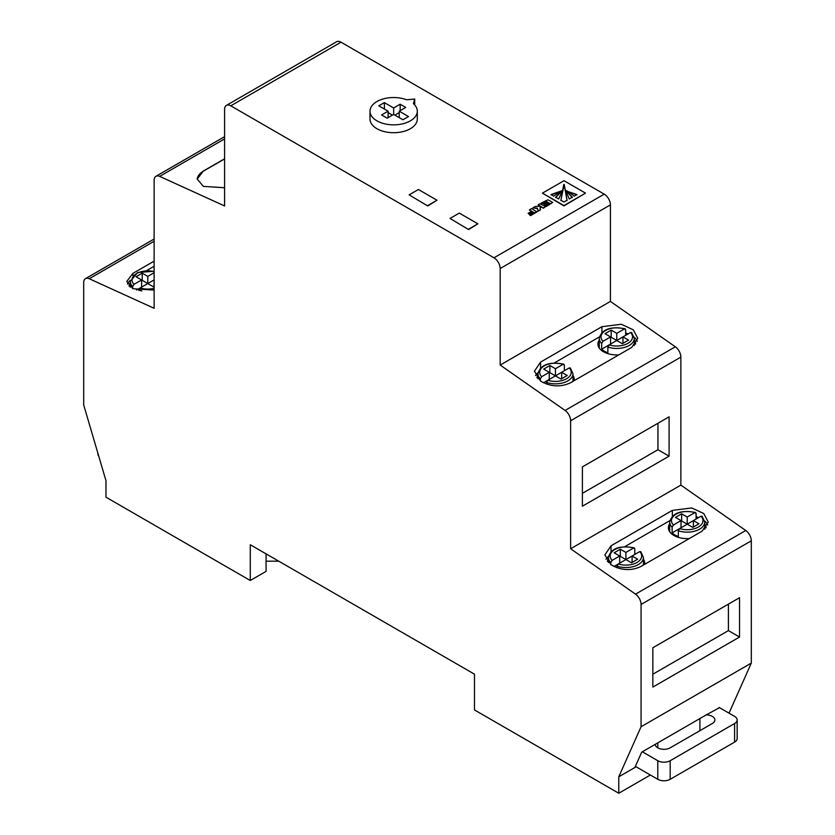 <?xml version="1.0" encoding="UTF-8"?>
<svg xmlns="http://www.w3.org/2000/svg" width="835" height="835" viewBox="0 0 835 835"><rect width="100%" height="100%" fill="white"/><g stroke="black" fill="none" stroke-linecap="round" stroke-linejoin="round"><path stroke-width="1.25" d="M625.666 335.346L625.666 329.627L624.382 328.938L616.762 333.332L611.189 330.117L604.999 333.687L610.573 336.902L602.964 341.306L601.68 343.477L601.68 349.197A17.514 10.114 0 0 0 604.383 351.211A17.514 10.114 0 0 0 607.87 352.767L607.87 347.047L609.153 344.876A15.761 9.101 0 0 0 627.91 343.342A15.761 9.101 0 0 0 630.571 332.507L622.962 336.902L628.536 340.127L622.336 343.696L616.762 340.482L609.153 344.876M626.615 334.793A18.829 10.876 0 0 0 625.666 334.48M599.248 340.064A18.829 10.876 0 0 0 597.933 344.062A18.829 10.876 0 0 0 603.454 351.744A18.829 10.876 0 0 0 618.839 354.865M570.305 367.901L572.967 373.736A17.514 10.114 180 0 1 564.147 382.514A17.514 10.114 180 0 1 546.56 382.451L546.56 384.1M565.305 370.187A18.829 10.876 0 0 0 564.356 369.874M537.938 375.468A18.829 10.876 0 0 0 536.884 377.639M537.416 208.562L538.032 211.276L540.433 209.888L540.245 207.268L541.32 207.007L543.387 208.207L545.672 206.527L539.911 203.803L538.137 204.815L540.475 206.161L535.256 206.485L532.876 207.863L537.416 208.562M532.876 207.863L537.416 208.197L538.032 211.276M576.922 194.91L566.798 191.163M566.902 190.839L574.209 196.121L576.922 194.555L566.902 191.194M564.199 184.441L560.88 200.243L563.969 202.028L567.069 200.243L564.199 184.441L563.74 184.806M561.339 190.964L551.027 194.555L553.73 196.121L561.339 190.964M636.124 766.791L634.882 767.501L641.718 752.147L655.235 744.35A8.757 5.052 180 0 0 660.704 748.953A8.757 5.052 180 0 0 670.181 747.836L712.297 723.528A8.757 5.052 0 0 0 714.864 719.947A8.757 5.052 0 0 0 712.297 716.378A8.757 5.052 0 0 0 706.243 714.896L719.509 707.663M141.919 290.924A17.514 10.114 180 0 1 138.892 290.11L138.892 290.517M640.758 551.601L643.42 557.436A17.514 10.114 180 0 1 634.59 566.213A17.514 10.114 180 0 1 617.002 566.151L617.002 567.8M635.759 553.887A18.829 10.876 0 0 0 634.798 553.574M608.381 559.168A18.829 10.876 0 0 0 607.337 561.339M696.108 519.046L696.108 513.327L694.824 512.638L687.215 517.032L681.642 513.807L675.452 517.387L681.026 520.602L673.407 524.996L672.123 527.177L672.123 532.897A17.514 10.114 0 0 0 674.826 534.911A17.514 10.114 0 0 0 678.323 536.467L678.323 530.747L679.606 528.576A15.761 9.101 0 0 0 698.363 527.042A15.761 9.101 0 0 0 701.024 516.207L693.405 520.602L698.978 523.827L692.789 527.396L687.215 524.182L679.606 528.576M697.068 518.493A18.829 10.876 0 0 0 696.108 518.18M669.701 523.764A18.829 10.876 0 0 0 668.386 527.762A18.829 10.876 0 0 0 673.897 535.444A18.829 10.876 0 0 0 689.282 538.565M130.27 283.128A18.829 10.876 0 0 0 129.028 286.186M640.769 566.579C630.853 571.088 620.948 570.482 611.043 564.763L604.884 554.899L611.043 545.787L672.352 510.394L691.714 507.951L703.769 513.525L708.237 522.063L702.078 531.175L640.769 566.579M154.131 290.11L132.922 288.722L126.763 281.426L132.922 273.369L154.131 261.125M570.315 382.879C560.41 387.388 550.495 386.782 540.589 381.063L534.431 371.199L540.589 362.087L601.899 326.694L621.261 324.251L633.316 329.825L637.783 338.363L631.636 347.475L570.315 382.879M224.584 187.75L203.364 186.372L197.217 179.066L203.364 171.018L224.584 158.775M635.592 344.197A18.829 10.876 0 0 0 635.602 344.062A18.829 10.876 0 0 0 634.287 340.064M574.167 380.645A18.829 10.876 0 0 0 574.282 379.455A18.829 10.876 0 0 0 572.967 375.468M538.022 372.681A21.021 12.139 0 0 0 535.538 375.573M637.251 341.338A21.021 12.139 0 0 0 634.203 337.277M628.212 333.875A21.021 12.139 0 0 0 625.666 333.061M599.394 336.923L554.398 362.901M538.137 204.815L540.161 206.339M540.078 208.249L540.245 207.623M542.447 193.146L563.949 205.921L585.502 193.125L563.99 180.704L542.447 193.146L563.949 205.567L585.502 193.125M409.14 194.858L427.718 205.942L437.008 200.223L418.429 189.503L409.14 194.858L427.718 205.942M729.018 713.153L751.312 663.094L751.312 540.809A8.757 5.052 -120 0 0 745.77 530.496L680.869 485.114L680.869 357.109A8.757 5.052 -120 0 0 675.327 346.796L610.416 301.414L610.416 204.878A8.757 5.052 -120 0 0 604.227 194.148L341.014 42.188A8.757 5.052 -120 0 0 336.63 41.75L226.4 105.398A8.757 5.052 -120 0 0 224.584 109.406L224.584 205.953L159.673 176.383A8.757 5.052 -120 0 0 155.947 176.289A8.757 5.052 -120 0 0 154.131 180.297L154.131 308.303L89.23 278.733A8.757 5.052 -120 0 0 85.504 278.639A8.757 5.052 -120 0 0 83.688 282.647L83.688 404.933L105.982 480.741L105.982 497.19L250.281 580.502L266.073 571.38L266.073 553.866M250.281 580.502L250.281 544.744L474.478 674.179L474.478 709.938L618.777 793.25L618.777 776.8L641.071 726.742L641.071 604.457A8.757 5.052 -120 0 0 635.529 594.144L570.629 548.762L570.629 420.756A8.757 5.052 -120 0 0 565.086 410.444L500.175 365.062L500.175 268.526A8.757 5.052 -120 0 0 493.986 257.796L230.773 105.826A8.757 5.052 -120 0 0 226.4 105.398M450.013 218.457L468.592 229.541L477.881 223.822L459.302 213.102L450.013 218.457L468.592 229.541M529.38 209.877L531.749 211.255L528.137 213.343L528.899 213.781L532.511 211.693L533.826 212.445L529.808 215.127L530.601 215.587L536.905 211.944L531.655 208.562L529.38 209.877L531.446 211.432M528.137 213.343L528.899 214.136L532.511 212.048L533.513 212.622M541.163 203.072L541.967 203.531L546.006 201.193L547.551 202.091L543.867 204.22L544.702 204.7L548.386 202.571L549.628 203.281L545.579 205.619L546.414 206.099L552.718 202.456L548.877 200.243A3.361 1.941 0 0 0 547.875 199.847L541.163 203.072L541.967 203.886L546.006 201.548L547.249 202.268M545.579 205.619L546.414 206.454L552.718 202.456M543.867 204.22L544.702 205.055L548.386 202.926L549.315 203.458M370.009 111.191L370.009 119.061A23.651 13.652 0 0 0 393.661 132.713A23.651 13.652 0 0 0 417.302 119.061L417.302 111.191A23.651 13.652 0 0 0 413.429 103.707L414.713 99.031L406.624 99.772A23.651 13.652 0 0 0 382.42 99.177A23.651 13.652 0 0 0 370.009 111.191A23.651 13.652 0 0 0 393.661 124.843A23.651 13.652 0 0 0 417.302 111.191M734.591 723.528A8.757 5.052 0 0 0 737.159 719.947L737.159 738.547A8.757 5.052 180 0 1 734.591 742.117L734.591 723.528L670.181 760.716L670.181 779.305L734.591 742.117M670.181 779.305A8.757 5.052 180 0 1 657.792 779.305L657.792 760.716A8.757 5.052 0 0 0 670.181 760.716M635.393 766.363L657.792 779.305M644.62 564.345A18.829 10.876 0 0 0 644.735 563.155A18.829 10.876 0 0 0 643.42 559.168M706.045 527.897A18.829 10.876 0 0 0 706.045 527.762A18.829 10.876 0 0 0 704.73 523.764M707.704 525.038A21.021 12.139 0 0 0 704.656 520.977M698.655 517.575A21.021 12.139 0 0 0 696.108 516.761M669.837 520.622L624.851 546.601M608.465 556.381A21.021 12.139 0 0 0 605.991 559.273M154.131 266.292L146.73 270.561M130.343 280.341A21.021 12.139 0 0 0 127.431 284.088M618.777 793.25L649.745 775.371L649.745 774.661M618.777 776.8L634.882 767.501M655.235 744.35L706.243 714.896M641.071 726.742L751.312 663.094M652.845 687.09L739.549 637.032L739.549 597.703L652.845 647.762L652.845 687.09M570.629 548.762L680.869 485.114M669.096 416.822L582.392 466.88L582.392 506.208L669.096 456.15L669.096 416.822M500.175 365.062L610.416 301.414M582.392 493.339L657.949 449.721L657.949 423.261M657.949 449.721L669.096 456.15M652.845 674.221L728.402 630.602L728.402 604.133M728.402 630.602L739.549 637.032M224.584 158.932L203.364 171.175A21.021 12.139 0 0 0 197.227 179.389M681.642 513.807L681.642 520.967L687.215 524.182L693.405 520.602L693.405 527.042M679.586 528.586L672.123 532.897M681.026 520.602L681.026 527.762M681.642 520.967L681.026 521.322M687.215 517.032L687.215 524.182M696.108 513.327L694.824 512.638A15.761 9.101 0 0 0 676.068 514.172A15.761 9.101 0 0 0 673.407 524.996M701.024 516.207L702.308 516.896M619.706 556.006L614.132 552.791L620.332 549.211L625.906 552.426L633.514 548.031A15.761 9.101 0 0 0 614.758 549.566A15.761 9.101 0 0 0 612.097 560.4L619.706 556.006L619.706 563.155M617.002 566.151L618.286 563.98L625.906 559.575L631.479 562.8L637.669 559.22L632.095 556.006L639.704 551.611L640.988 552.3M619.706 556.715L620.332 556.36L625.906 559.575L632.095 556.006L632.095 562.446M620.332 549.211L620.332 556.36M625.906 552.426L625.906 559.575M634.798 548.72L633.514 548.031L634.798 548.72L634.798 554.44M612.097 560.4L610.813 562.571L610.813 564.606M613.944 566.485L618.276 563.98A15.761 9.101 0 0 0 637.053 562.446A15.761 9.101 0 0 0 639.704 551.611M154.131 271.636A15.761 9.101 0 0 0 136.147 273.828A15.761 9.101 0 0 0 133.976 284.359L141.595 279.965L136.021 276.75L142.211 273.17L142.211 280.32L141.595 280.685M141.595 279.965L141.595 287.115M142.211 273.17L147.785 276.395L147.785 283.545L142.211 280.32M154.131 280.059L153.974 286.405M138.892 290.11L140.176 287.939L147.785 283.545L153.358 286.76L154.131 286.311M147.785 283.545L154.131 279.882M147.785 276.395L154.131 272.721M136.585 290.016L140.155 287.95M133.976 284.359L132.692 286.53L132.692 288.618M737.159 719.947A8.757 5.052 0 0 0 734.591 716.378L719.133 707.454M642.345 751.792L657.792 760.716M468.592 229.187L477.881 223.822M266.073 561.193L278.775 561.193M97.841 453.071L97.841 453.927A8.757 5.052 0 0 0 98.76 456.171M427.718 205.587L437.008 200.223M562.936 189.796L555.63 197.206L558.719 198.991L562.936 189.796M563.74 184.462L560.88 200.598M565.389 189.754L569.23 198.991L572.319 197.206L565.034 190.098M561.151 191.163L551.027 194.91M562.915 190.098L555.63 197.571M567.069 200.598L564.199 184.806M572.319 197.571L565.389 190.109M529.808 214.762L530.601 215.232L536.905 211.589M538.032 210.921L540.433 209.533M540.078 207.894L541.32 207.007M541.32 206.652L543.387 208.207M543.387 207.842L545.672 206.527M388.087 111.191L381.574 114.948L387.158 118.163L393.661 114.416L402.95 119.77L408.524 116.556L399.234 111.191L405.737 107.444L400.163 104.218L393.661 107.976L384.371 102.611L378.787 105.826L388.087 111.191L388.087 117.631M414.713 99.031L414.713 104.98M399.234 111.191L399.234 117.631M400.163 104.218L400.163 110.658M399.234 112.621L394.892 115.126M393.661 107.976L393.661 114.416M392.419 115.126L388.087 112.621M384.371 102.611L384.371 109.051M546.56 382.451L547.843 380.28L555.452 375.875L561.026 379.1L567.226 375.52L561.652 372.306L569.261 367.911L570.545 368.6M549.263 372.306L543.689 369.091L549.879 365.511L555.452 368.726L563.061 364.331A15.761 9.101 0 0 0 544.305 365.866A15.761 9.101 0 0 0 541.644 376.7L549.263 372.306L549.263 379.455M549.263 373.015L549.879 372.661L555.452 375.875L561.652 372.306L561.652 378.746M541.644 376.7L540.36 378.871L540.36 380.906M543.491 382.785L547.823 380.28M549.879 365.511L549.879 372.661M555.452 368.726L555.452 375.875M564.356 365.02L563.061 364.331L564.356 365.02L564.356 370.74M611.189 330.117L611.189 337.267L616.762 340.482L622.962 336.902L622.962 343.342M609.143 344.886L601.68 349.197M610.573 336.902L610.573 344.062M611.189 337.267L610.573 337.622M616.762 333.332L616.762 340.482M625.666 329.627L624.382 328.938A15.761 9.101 0 0 0 605.615 330.472A15.761 9.101 0 0 0 602.964 341.306M630.571 332.507L631.855 333.196M634.287 345.565L634.287 338.332A17.514 10.114 180 0 1 625.457 347.12A17.514 10.114 180 0 1 607.87 347.047M704.73 529.265L704.73 522.032A17.514 10.114 180 0 1 695.899 530.82A17.514 10.114 180 0 1 678.323 530.747M230.773 105.826L341.014 42.188M493.986 257.796L604.227 194.148M641.071 604.457L751.312 540.809M635.529 594.144L745.77 530.496M570.629 420.756L680.869 357.109M565.086 410.444L675.327 346.796M500.175 268.526L610.416 204.878M159.673 176.383L224.584 138.913M89.23 278.733L154.131 241.263M540.589 367.922L540.589 362.087M601.899 332.518L601.899 326.694M132.922 275.581L132.922 273.369M672.352 516.218L672.352 510.394M611.043 551.622L611.043 545.787M672.123 527.177A17.514 10.114 180 0 1 669.701 522.032L669.701 531.749M610.813 562.571A17.514 10.114 180 0 1 608.381 557.436L608.381 562.529M140.176 287.939A15.761 9.101 0 0 0 154.131 288.294M132.692 286.53A17.514 10.114 180 0 1 130.27 281.395L130.27 287.209M657.792 742.868L657.792 747.836M699.907 718.549L699.907 730.677M547.843 380.28A15.761 9.101 0 0 0 566.6 378.746A15.761 9.101 0 0 0 569.261 367.911M540.36 378.871A17.514 10.114 180 0 1 537.938 373.736L537.938 378.829M601.68 343.477A17.514 10.114 180 0 1 599.248 338.332L599.248 348.049M572.967 373.736L572.967 381.344M643.42 557.436L643.42 565.044M155.947 176.289L224.584 136.658M85.504 278.639L154.131 239.019M154.131 271.26L137.618 272.513L130.27 281.395M634.329 547.885C619.58 545.172 610.928 548.345 608.381 557.436M695.639 512.492C680.89 509.767 672.248 512.951 669.701 522.032M704.73 522.032L702.068 516.207M563.875 364.185C549.127 361.471 540.485 364.644 537.938 373.736M625.196 328.792C610.448 326.067 601.795 329.251 599.248 338.332M634.287 338.332L631.615 332.507"/></g></svg>
